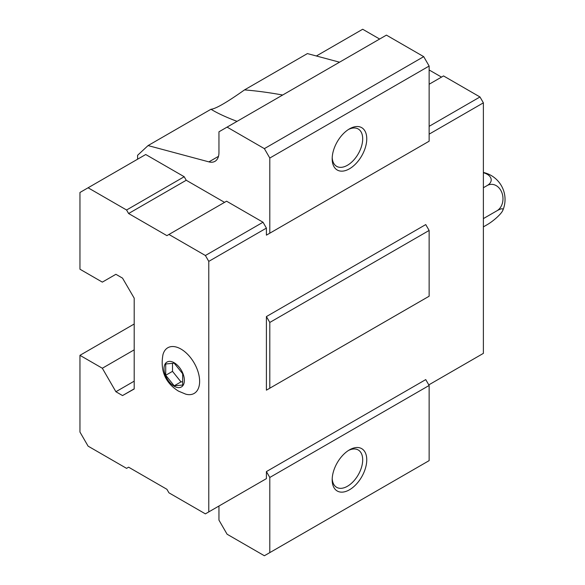 <?xml version="1.0" encoding="UTF-8"?>
<svg xmlns="http://www.w3.org/2000/svg" width="585" height="585" viewBox="0 0 585 585"><rect width="100%" height="100%" fill="white"/><g stroke="black" fill="none" stroke-linecap="round" stroke-linejoin="round"><path stroke-width="0.88" d="M182.674 385.047L182.674 373.749L174.198 363.205L165.723 363.965L165.723 375.263L174.198 385.808L182.674 385.047M174.198 386.254A14.384 8.307 -120 0 0 183.01 373.72A14.384 8.307 -120 0 0 165.394 363.548A14.384 8.307 -120 0 0 174.198 386.254M237.049 121.358C227.214 117.658 219.163 114.002 212.889 110.397L210.973 109.256L148.071 145.577L208.896 161.877A19.181 11.071 -120 0 0 214.98 161.336A19.181 11.071 -120 0 0 218.951 152.553L218.951 131.808L386.422 35.122L423.708 56.65L429.134 66.046L269.802 158.038L264.376 148.641L227.09 127.113M429.134 385.471L425.741 379.599L266.409 471.59L269.802 477.462L429.134 385.471L429.134 460.629L269.802 552.62L269.802 477.462M425.741 298.174L266.409 390.166L269.802 388.206L269.802 322.445L266.409 316.573L266.409 390.166M269.802 388.206L429.134 296.222L429.134 230.453L425.741 224.581L266.409 316.573M148.071 145.577L137.592 155.296L137.592 159.208M224.545 202.366L186.235 180.253L184.202 176.728L145.724 154.513L79.955 192.48L79.955 269.21L102.331 282.124L115.896 274.299L122.536 278.131L134.199 298.174L134.199 388.988L122.536 395.57L134.199 388.835M122.536 395.57L115.896 391.731L102.331 368.243L79.955 355.329L79.955 432.052L88.094 446.143L126.572 468.358L128.605 467.181L166.915 489.301L168.948 492.826L205.393 513.864L208.779 511.904L208.779 261.378L266.409 228.106L263.023 222.234L226.578 201.196L166.915 235.638L128.605 213.525L186.235 180.253M266.409 228.106L266.409 235.148L269.802 233.196L269.802 158.038M218.951 506.032L218.951 520.131L227.09 534.222L264.376 555.75L269.802 552.62M263.023 480.592L266.409 478.632L266.409 471.59M264.376 148.641L423.708 56.65M210.973 109.256C215.536 108.942 226.709 102.492 244.493 89.907C256.223 90.829 268.946 92.532 282.665 95.019M339.527 62.193L307.403 53.586L244.493 89.907M115.896 391.731L134.199 381.164M102.331 368.243L134.199 349.845M79.955 355.329L134.199 324.01M349.464 489.791A24.453 14.113 -60 0 1 332.178 479.81A24.453 14.113 -60 0 1 349.464 449.865A24.453 14.113 -60 0 1 366.758 459.847A24.453 14.113 -60 0 1 349.464 489.791M269.802 322.445L429.134 230.453M429.134 134.155L483.378 102.843L483.378 353.369L428.798 384.886M425.741 143.164L266.409 235.148M208.779 511.904L266.409 478.632M269.802 233.196L429.134 141.204L429.134 66.046M349.464 168.802A24.453 14.113 -60 0 1 332.178 158.82A24.453 14.113 -60 0 1 349.464 128.875A24.453 14.113 -60 0 1 366.758 138.857A24.453 14.113 -60 0 1 349.464 168.802M208.779 261.378L205.393 255.506L263.023 222.234M205.393 255.506L168.948 234.468M128.605 213.525L126.572 210L184.202 176.728M126.572 210L88.094 187.785M185.723 394.151A26.369 15.225 -120 0 0 199.558 379.475A26.369 15.225 -120 0 0 182.578 350.064A26.369 15.225 -120 0 0 162.952 354.707C159.383 374.612 169.065 385.237 178.469 391.116L185.723 394.151M483.378 102.843L479.985 96.971L429.134 126.331M479.985 96.971L443.54 75.933L429.134 84.247M441.507 77.103L429.134 69.959M379.636 39.034L362.685 29.25L316.368 55.992M348.419 129.512A21.572 12.453 -60 0 1 358.217 128.978A21.572 12.453 -60 0 1 361.53 146.265A21.572 12.453 -60 0 1 347.431 165.277A21.572 12.453 -60 0 1 336.646 166.345A21.572 12.453 -60 0 1 332.207 157.592M348.419 450.509A21.572 12.453 -60 0 1 358.217 449.967A21.572 12.453 -60 0 1 361.53 467.254A21.572 12.453 -60 0 1 347.431 486.267A21.572 12.453 -60 0 1 336.646 487.334A21.572 12.453 -60 0 1 332.207 478.581M483.378 226.878L487.151 224.698A13.843 2.925 141.2 0 0 502.727 210.556A13.843 2.925 141.2 0 0 496.936 210.783A13.843 10.918 84.9 0 0 501.828 192.516A13.843 10.918 84.9 0 0 487.151 185.555L483.378 187.734M487.151 185.555A13.843 7.993 0 0 0 483.378 172.707M496.936 210.783L483.378 218.607M165.723 375.263L172.509 371.351L180.984 381.895L182.674 381.742M172.509 363.358L172.509 371.351M174.198 385.808L180.984 381.895M208.896 161.877L218.49 156.341M502.727 210.556A27.678 27.678 0 0 0 483.378 172.458"/></g></svg>
